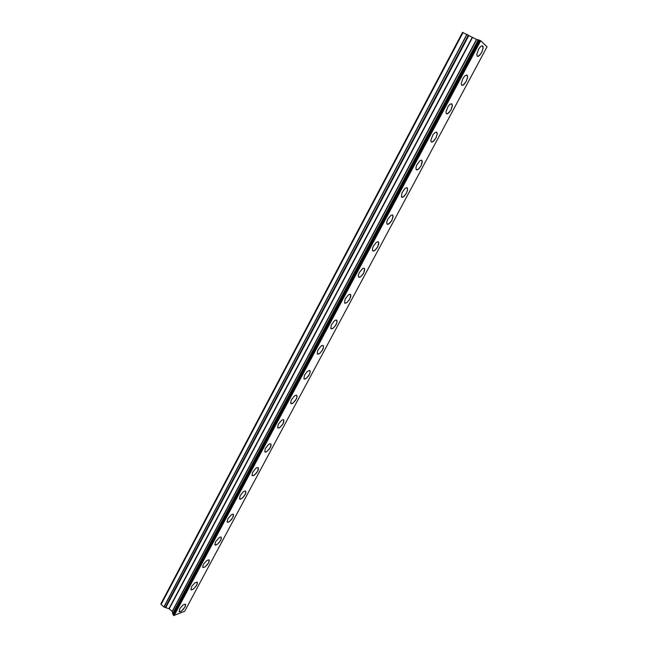 <?xml version="1.0" encoding="UTF-8"?>
<svg xmlns="http://www.w3.org/2000/svg" width="648" height="648" viewBox="0 0 648 648"><rect width="100%" height="100%" fill="white"/><g stroke="black" fill="none" stroke-linecap="round" stroke-linejoin="round"><path stroke-width="0.97" d="M482.509 45.854L483.125 48.284L481.877 52.156L479.723 55.347L477.446 56.384M481.634 52.65L478.459 56.311L477.26 56.263L476.798 54.375L478.694 48.956L480.735 46.437L482.185 45.781L482.906 46.219L483.173 47.879L481.634 52.65M466.989 75.047L467.629 77.007L466.39 81.097L463.871 84.621L461.886 85.342M466.163 81.567L462.931 85.269L461.716 85.228L461.255 83.398L463.093 78.181L464.746 76.019L466.641 74.966L467.37 75.411L467.629 77.007L466.163 81.567M451.688 103.826L452.272 106.102L451.13 109.625L448.918 112.849L446.545 113.894M450.903 110.087L447.622 113.821L446.383 113.789L445.929 112.007L448.108 106.377L449.809 104.425L451.316 103.737L452.061 104.182L452.312 105.729L450.903 110.087M436.606 132.2L437.165 134.395L435.845 138.202L433.48 141.329L431.414 142.058M435.853 138.202L432.532 141.985L431.268 141.961L430.815 140.227L432.945 134.784L434.678 132.808L436.209 132.103L436.963 132.54L437.214 134.039L435.853 138.202M421.726 160.178L422.277 162.292L421.006 165.929L418.6 169.104L416.486 169.833M421.014 165.937L418.049 169.525L416.915 169.938L416.154 169.509L415.943 167.719L416.794 164.924L420.179 160.485L421.621 160.129L422.277 161.069L421.014 165.937M407.066 187.758L407.592 189.799L406.377 193.282L403.915 196.49L401.768 197.227M406.377 193.282L403.38 196.911L402.222 197.34L401.452 196.911L401.882 192.926L405.032 188.398L406.628 187.653L407.535 188.398L407.462 190.512L406.377 193.282M392.599 214.966L393.109 216.934L391.627 220.806L389.44 223.511L387.245 224.249M391.943 220.263L388.905 223.924L387.723 224.37L386.945 223.949L386.791 221.964L387.707 219.356L390.955 215.29L392.445 214.901L393.109 215.816L391.943 220.263M378.335 241.793L378.772 244.004L377.387 247.431L375.151 250.169L372.916 250.914M377.703 246.88L374.625 250.574L373.426 251.035L372.632 250.622L372.438 249.026L373.191 246.588L376.188 242.474L377.849 241.68L378.772 242.409L377.703 246.88M364.265 268.256L364.678 270.378L363.334 273.691L360.669 276.769L358.79 277.214M363.649 273.132L360.539 276.866L359.316 277.344L358.514 276.947L358.376 275.1L359.219 272.719L362.532 268.612L364.071 268.175L364.686 268.855L363.649 273.132M350.382 294.362L350.779 296.403L349.466 299.595L346.753 302.713L344.841 303.175M349.79 299.036L347.109 302.454L345.4 303.305L344.59 302.916L345.092 299.198L348.13 295.083L349.839 294.241L350.787 294.945L349.79 299.036M336.685 320.12L337.001 322.364L335.437 325.717L333.023 328.325L331.079 328.787M336.11 324.599L333.404 328.042L332.043 328.844L330.845 328.544L331.331 324.98L334.384 320.865L335.737 320.063L336.936 320.363L337.065 322.08L336.11 324.599M323.174 345.53L323.53 347.409L321.926 350.949L319.472 353.597L317.504 354.067M322.615 349.831L319.877 353.298L318.111 354.205L317.285 353.84L317.747 350.422L320.817 346.299L322.194 345.481L323.401 345.757L323.538 347.409L322.615 349.831M309.833 370.599L310.117 372.665L308.602 375.856L306.099 378.545L304.098 379.015M309.29 374.722L306.528 378.221L305.127 379.064L303.896 378.813L304.487 375.216L307.427 371.401L309.218 370.47L310.052 370.818L310.181 372.406L309.29 374.722M296.679 395.337L296.938 397.321L295.448 400.432L292.896 403.161L290.879 403.647M296.144 399.298L292.856 403.202L291.527 403.785L290.685 403.453L291.114 400.294L294.208 396.171L296.031 395.207L296.873 395.539L296.995 397.07L296.144 399.298M283.686 419.758L283.929 421.654L282.463 424.699L279.863 427.461L277.822 427.964M283.168 423.549L280.349 427.097L278.907 427.996L277.644 427.785L278.34 424.181L281.678 420.228L283.022 419.629L283.865 419.936L283.168 423.549M270.864 443.856L271.018 445.913L269.244 449.21L266.571 451.729L264.935 451.964M270.354 447.493L267 451.462L265.639 452.101L264.773 451.802L265.299 448.61L268.296 444.755L269.762 443.831L271.026 444.026L270.354 447.493M258.204 467.637L258.35 469.606L256.584 472.862L253.862 475.421L252.21 475.664M257.702 471.137L254.842 474.733L253.352 475.681L252.072 475.519L252.574 472.449L255.587 468.577L257.078 467.629L258.35 467.791L257.702 471.137M245.705 491.119L245.835 493.007L244.085 496.206L241.769 498.531L239.655 499.073M245.211 494.473L242.328 498.093L240.4 499.195L239.525 498.936L240.141 495.728L243.041 492.091L244.547 491.119L245.835 491.257L245.211 494.473M233.361 514.293L233.483 516.108L231.741 519.267L228.93 521.915L227.254 522.183M232.883 517.517L229.441 521.591L228.023 522.296L227.14 522.061L227.731 518.975L231.19 514.885L232.608 514.18L233.483 514.423L232.883 517.517M221.179 537.184L221.284 538.917L219.551 542.036L217.161 544.425L215.006 545M220.709 540.278L217.777 543.947L215.8 545.114L214.909 544.895L215.484 541.922L218.967 537.8L220.401 537.071L221.284 537.297L220.709 540.278M209.142 559.775L209.174 561.646L207.522 564.513L205.092 566.943L202.921 567.543M208.68 562.748L205.181 566.887L202.832 567.454L202.767 566.077L203.764 563.922L206.898 560.431L209.239 559.88L208.68 562.748M197.259 582.09L197.276 583.88L195.631 586.724L193.169 589.186L190.974 589.81M196.798 584.95L193.833 588.668L191.808 589.907L190.901 589.729L191.816 586.302L194.975 582.779L197.34 582.179L196.798 584.95M185.514 604.122L185.458 606.034L183.416 609.241L180.913 611.477L179.188 611.801M185.069 606.876L181.521 611.072L179.115 611.728L180.014 608.407L183.198 604.851L185.587 604.203L185.069 606.876M174.142 615.6L480.719 40.767L487.037 46.778L184.656 611.283L173.777 615.495L480.346 40.549L476.645 39.447L462.502 32.4L160.963 603.669L161.085 604.527L463.101 32.513M161.085 604.527L163.936 606.99L169.16 608.764L172.222 611.42L173.065 614.887L173.777 615.495M468.625 35.276L165.515 607.516L468.617 35.276M480.719 40.767L480.346 40.549M173.64 615.414L480.184 40.46M173.138 614.976L479.496 40.144M173.065 614.863L479.366 40.095M173.04 614.045L478.864 40.038M172.838 613.85L478.572 39.909M172.822 613.85L478.564 39.901M172.619 613.672L478.281 39.771M172.287 611.55L476.742 39.471M172.174 611.372L476.539 39.398M169.177 608.78L472.465 37.503M168.942 608.65L472.198 37.357M165.726 607.694L468.901 35.405M165.297 607.33L468.326 35.138M164.017 607.014L467.062 34.36M163.863 606.933L466.884 34.271"/></g></svg>
